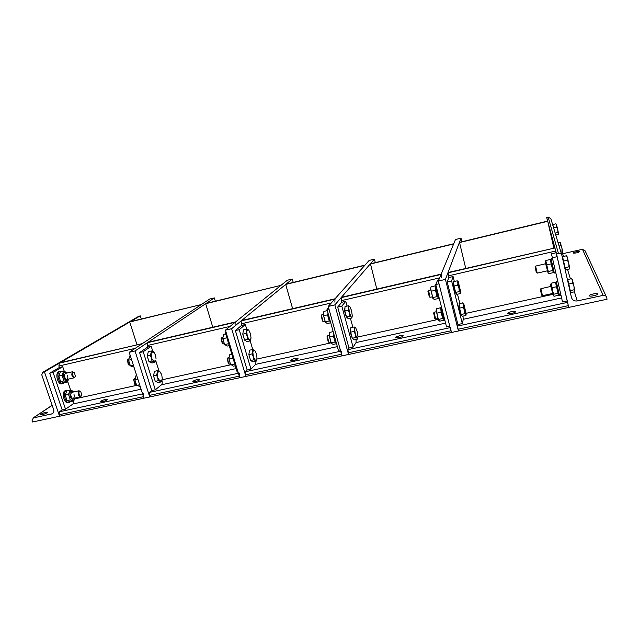 <?xml version="1.0" encoding="UTF-8"?>
<svg xmlns="http://www.w3.org/2000/svg" width="639" height="639" viewBox="0 0 639 639"><rect width="100%" height="100%" fill="white"/><g stroke="black" fill="none" stroke-linecap="round" stroke-linejoin="round"><path stroke-width="0.96" d="M589.238 295.761C588.615 294.739 596.778 292.846 597.705 293.804L597.792 293.916C598.471 294.93 590.22 296.839 589.326 295.873L589.238 295.761M573.119 253.06C574.836 251.918 577.049 251.391 579.749 251.478L579.797 251.526C578.079 252.677 575.867 253.204 573.159 253.124L573.119 253.06M603.16 295.37C604.957 295.154 606.123 295.849 606.659 297.439L607.05 299.228L568.75 307.415L556.505 253.795L558.414 253.356C560.187 253.116 561.346 253.803 561.897 255.408L571.474 297.534C572.376 300.162 574.293 301.296 577.241 300.945L603.16 295.37L582.496 249.322L561.465 253.971M606.195 296.44L585.18 250.895L582.496 249.322M561.793 255.057L550.826 218.634L548.15 217.068L546.696 217.42L547.535 221.11M546.696 217.42L556.505 253.795M552.4 293.517L542.487 295.689L540.866 288.716L550.778 286.424M540.866 288.716L540.322 289.531L541.624 295.162M572.224 279.411L572.664 280.793L571.562 278.676L567.72 279.531L567.983 280.92M570.363 291.28L570.699 292.638L574.533 291.799L574.908 290.905M573.974 286.344L572.68 283.165L572.664 280.793L574.892 290.665L574.173 289.763L573.974 286.344M570.699 292.638L568.814 284.012L572.68 283.165M570.308 290.609L574.173 289.763M568.814 284.012L567.72 279.531M570.068 291.344L567.712 280.984M557.743 281.152L556.257 281.479L559.524 295.689L561.002 295.362L555.778 272.677M553.278 295.506L554.029 296.264L558.478 295.298L555.483 282.254L551.018 283.245L553.526 294.275L553.278 295.506L550.514 285.098M555.483 282.254L556.737 283.556M552.016 287.726L556.505 286.735M553.526 294.275L558.015 293.293M547.168 270.872L537.223 273.117L535.594 266.12L545.538 263.747M535.067 266.91L536.345 272.581L537.207 273.101M567.041 256.551L567.464 257.844L566.37 255.792L562.52 256.67L562.791 258.1M565.188 268.508L565.523 269.898L569.373 269.035L569.732 268.076M568.774 263.372L567.472 260.161L567.464 257.844L569.716 267.805L568.974 266.822L568.774 263.372M565.523 269.898L563.59 261.039L567.472 260.161M565.1 267.693L568.974 266.822M563.59 261.039L562.52 256.67M564.892 268.572L562.52 258.164M551.058 258.843L554.317 273.005L555.794 272.677L552.519 258.396L551.058 258.843M548.054 272.869L548.805 273.66L553.27 272.653L550.243 259.49L545.77 260.512L548.27 271.495L548.054 272.869L545.275 262.413M546.736 264.881L551.241 263.859M548.27 271.495L552.767 270.481M560.898 243.826L560.052 242.229L561.929 248.188L560.89 245.632L560.898 243.826M561.194 253.084L562.448 252.788L562.719 251.99M562.096 250.943L561.929 248.188L562.703 251.766L562.096 250.943L560.651 251.279M559.077 246.055L560.89 245.632M558.071 242.692L560.052 242.229M556.361 224.369L556.713 225.375L555.866 223.818L552.799 224.553L552.959 225.735M555.77 235.056L558.286 234.465L558.55 233.626M557.735 229.728L556.689 227.149L556.713 225.375L558.526 233.379L557.903 232.5L557.735 229.728M553.614 227.883L556.689 227.149M555.195 233.147L557.903 232.5M553.598 227.851L552.799 224.553M553.534 227.644L553.062 225.711M47.142 412.778C44.307 414.248 42.15 414.871 40.672 414.655L41.152 414.072C43.995 412.61 46.144 411.987 47.605 412.211L47.142 412.778M32.086 420.55L33.34 417.938L52.246 413.768C53.692 412.882 54.163 411.5 53.644 409.631L41.783 374.885L42.733 372.289L44.434 371.866L59.547 416.237L32.589 421.996L32.086 420.55M141.267 319.029L140.26 315.858L138.583 316.393M44.434 371.866L140.26 315.858M80.722 391.483L78.885 390.86C77.623 393.76 78.19 395.749 80.594 396.811L81.465 395.701M79.587 391.3L80.786 391.539L81.68 395.198C80.714 398.496 77.591 392.697 79.587 391.3M75.027 398.025L73.693 400.98L70.354 399.91L68.509 394.431L70.026 390.078L66.768 390.796L65.234 395.15L67.087 400.629L70.442 401.691L69.403 402.442C65.601 404.096 62.279 392.626 65.985 390.589L68.069 390.509M68.988 402.53L68.333 402.674C64.515 404.335 61.2 392.865 64.906 390.828L65.769 390.509M71.983 392.322C70.402 393.488 70.386 395.365 71.935 397.953C73.852 398.88 74.547 397.698 74.012 394.391M73.621 391.955L71.105 391.172C67.43 393.712 73.197 404.12 74.899 398.057M70.026 390.078L73.357 391.196L73.797 391.923M68.509 394.431L65.234 395.15M70.354 399.91L67.087 400.629M73.693 400.98L70.442 401.691M74.332 372.449L72.503 371.81C71.217 374.702 71.8 376.69 74.268 377.785L75.138 376.659M73.213 372.257L74.404 372.513L75.346 376.163C74.388 379.502 71.161 373.591 73.213 372.257M64.108 382.785L63.093 383.512C59.219 385.189 55.769 373.527 59.579 371.61L61.56 371.547M62.702 383.6L62.015 383.759C58.133 385.437 54.682 373.775 58.5 371.858L59.275 371.586M65.553 373.352C63.98 374.526 63.988 376.403 65.561 378.975C67.494 379.933 68.189 378.767 67.654 375.484M67.207 372.976L64.715 372.17C60.937 374.614 66.895 385.221 68.573 379.079M68.708 379.047L67.327 382.058L63.932 380.876L62.071 375.349L63.628 371.067L67.391 372.928M63.628 371.067L60.37 371.818L58.796 376.099L60.657 381.611L64.068 382.793L67.327 382.058M62.071 375.349L58.796 376.099M63.932 380.876L60.657 381.611M511.679 311.56L515.657 311.449C515.865 312.072 514.531 312.743 511.655 313.453L507.685 313.565C507.478 312.942 508.812 312.271 511.679 311.56M462.955 316.121L463.299 319.292L462.316 323.574L457.923 324.516L457.54 326.066L458.451 330.986L568.75 307.415L567.208 300.945L562.528 301.951L551.457 253.843L556.05 252.78L554.932 247.972L448.035 272.518L448.778 277.55L453.091 276.559L454.329 281.479M567.208 300.945L557.104 256.686L552.392 257.773M557.104 256.686L556.05 252.78M552.503 258.404L551.457 253.843M562.528 301.951L560.986 295.37M462.316 323.574L451.605 280.92L453.091 276.559M457.923 324.516L447.188 281.935L451.605 280.92M447.188 281.935L448.778 277.55M457.516 294.212L459.84 303.493M459.489 242.349L465.743 268.404M547.679 221.07L459.441 242.357L547.679 221.094M553.829 247.916L547.687 221.094M459.353 242.588L547.735 221.294M399.838 335.739L403.121 335.659C403.209 336.33 401.787 337.033 398.864 337.775L395.589 337.847C395.509 337.176 396.923 336.473 399.838 335.739M449.8 326.273L446.557 326.968L435.758 284.555L437.619 280.13L438.809 279.85M439.025 283.804L435.758 284.555M356.091 339.421L356.035 342.568L353.087 347.137L348.982 348.023L347.904 349.669L348.567 354.469L341.969 355.883L341.322 351.083M353.087 347.137L341.809 306.129L345.771 301.336L347.065 306.073M348.982 348.023L337.688 307.079L341.809 306.129M337.688 307.079L341.737 302.271L345.771 301.336M350.42 318.326L352.872 327.256M441.477 277.462L441.19 274.115L341.418 297.311L341.737 302.271M256.047 361.227L255.648 364.35L250.983 369.166L247.149 369.997L245.448 371.722L245.895 376.411L341.969 355.883L328.23 306.424L334.868 304.899L348.567 354.469L451.382 332.496L438.322 281.04L445.431 279.403L458.451 330.986L451.382 332.496L450.495 327.583M370.46 263.803L376.802 289.084M370.133 264.083L453.65 243.962L370.388 263.803M295.354 358.319L298.078 358.263C298.038 358.974 296.528 359.709 293.549 360.476L290.841 360.524C290.889 359.821 292.398 359.086 295.354 358.319M340.307 349.892L338.374 350.316L327.024 309.532L328.598 307.742M328.965 309.084L327.024 309.532M250.983 369.166L239.242 329.692L245.352 324.524L246.71 329.133M247.149 369.997L235.384 330.579L239.242 329.692M235.384 330.579L241.574 325.395L245.352 324.524M250.168 340.819L252.748 349.525M334.86 302.143L335.02 298.796L241.63 320.514L241.143 320.906L241.574 325.395M286.2 284.115L285.697 284.435L292.614 308.661M285.697 284.435L364.741 265.385L286.088 284.123M197.531 379.47L199.799 379.422C199.616 380.165 198.018 380.924 194.999 381.723L192.738 381.763C192.93 381.02 194.528 380.253 197.531 379.47M237.996 371.97L237.213 372.138L225.407 332.863L226.086 332.312M226.198 332.687L225.407 332.863M161.923 380.181C162.434 382.37 162.29 383.903 161.491 384.782L155.333 389.806L151.731 390.581L149.502 392.378L149.27 395.437L149.758 396.955L143.975 398.193L143.487 396.675L143.735 393.624M155.333 389.806L143.2 351.746L151.187 346.266L152.817 351.41M151.731 390.581L139.59 352.576L143.2 351.746M139.59 352.576L147.641 347.089L151.187 346.266M155.732 360.612L159.031 371.035M235.088 325.235L235.136 322.304L235.631 321.912L148.024 342.28L147.393 342.704L147.162 345.587L147.641 347.089M73.948 400.565L73.006 403.984L65.537 409.176L62.151 409.903L59.459 411.764L59.044 414.767L59.547 416.237L143.975 398.193L129.214 352.313L135.029 350.979L149.758 396.955L239.729 377.729L225.431 330.131L231.63 328.702L245.895 376.411L239.729 377.729L239.298 373.048M206.325 303.365L205.678 303.717L212.795 327.216M205.678 303.717L280.992 285.353M105.739 399.311L107.64 399.271C107.328 400.038 105.635 400.829 102.575 401.643L100.682 401.675C101.01 400.909 102.695 400.118 105.739 399.311M65.537 409.176L53.085 372.441L62.718 366.698L64.227 371.187M62.151 409.903L49.69 373.224L53.085 372.441M49.69 373.224L59.379 367.473L62.718 366.698M67.686 381.483L70.617 390.181M59.299 363.176L142.393 343.59L60.05 362.736L59.299 363.176L58.892 366.019L59.379 367.473M130.516 321.641L129.733 322.016L137.026 344.836M129.733 322.016L201.357 304.547M461.901 241.75L461.023 238.171L455.487 239.513L438.322 281.04M461.023 238.171L445.431 279.403M437.619 318.645L435.558 319.013L434.169 312.215M433.657 313.022L434.855 318.565M463.187 307.327L463.459 304.971L464.489 310.394L463.187 307.327L459.569 308.126L461.158 314.468L462.277 316.273L465.871 315.49L466.19 313.917L463.77 303.685C463.427 303.142 463.323 303.565 463.459 304.971L462.708 302.854L463.634 303.501M464.777 313.677L464.489 310.394L465.831 314.476L464.777 313.677L461.158 314.468M459.569 308.126L459.114 303.653L462.708 302.854M461.526 315.051L461.342 315.099C460.831 315.882 458.514 306.313 458.946 305.194L459.074 305.067M441.493 307.135L441.501 307.103C440.734 308.677 443.937 321.8 444.792 320.682L444.952 320.642M438.442 320.091L436.11 310.274M443.825 319.284L442.699 318.502L441.094 312.199L440.75 307.734L436.589 308.661L436.245 310.322L438.538 320.195L439.784 321.169L443.937 320.267L443.993 319.676M440.75 307.734L441.405 308.094M436.908 313.126L441.094 312.199M438.522 319.42L442.699 318.502M432.06 296.895L429.991 297.279L428.577 290.457M428.066 291.264L429.288 296.831M457.644 285.186L457.939 282.885L458.962 288.285L457.644 285.186L454.017 286.016L455.631 292.422L456.789 294.379L460.392 293.565L460.719 291.959L458.283 281.727C457.923 281.128 457.812 281.511 457.939 282.885L457.204 280.825L458.123 281.495M459.249 291.6L458.962 288.285L460.336 292.47L459.249 291.6L455.631 292.422M454.017 286.016L453.594 281.647L457.204 280.825M456.046 293.125L455.855 293.165C455.327 293.948 452.955 284.195 453.434 283.205L453.546 283.101M439.4 298.86L439.265 298.892C438.386 300.003 435.111 286.631 435.926 285.258L435.934 285.234M432.899 298.341L430.526 288.461M438.298 297.494L437.116 296.6L435.494 290.242L435.175 285.873L431.005 286.831L430.654 288.556L432.97 298.421L434.232 299.459L438.402 298.517L438.426 297.806M435.175 285.873L435.822 286.248M431.301 291.192L435.494 290.242M432.93 297.542L437.116 296.6M375.317 262.613L374.398 259.154L369.158 260.424L328.23 306.424M374.398 259.154L334.868 304.899M330.491 342.097L328.789 342.28L327.344 336.194L327.703 335.763M327.128 336.561L328.206 341.881M358.024 336.777L357.257 331.529L355.683 327.839M354.581 329.077L354.174 326.96L355.54 327.687C354.972 327.216 354.653 327.679 354.581 329.077L355.356 334.365L354.046 331.417L354.581 329.077M357.872 337.927L357.497 339.109L357.081 338.215L358.024 336.833M355.715 337.52L355.356 334.365L357.081 338.215L355.715 337.52L352.345 338.263L350.667 332.16L354.046 331.417M350.667 332.16L350.811 327.711L354.174 326.96M357.497 339.109L354.142 339.844L352.345 338.263M352.313 338.167C350.715 334.684 350.18 331.697 350.699 329.189L350.771 329.109M352.888 338.742L352.448 338.358M336.338 343.015L333.941 334.389M331.298 343.263L329.029 335.395L329.229 334.165M333.175 331.625L329.764 332.384L329.157 334.932L331.266 343.207L333.127 344.429L336.529 343.686M335.986 342.376L335.1 342.033L333.414 335.97L333.917 334.309M329.5 336.833L333.414 335.97M331.194 342.887L335.1 342.033M324.66 321.177L322.951 321.369L321.473 315.267L321.824 314.835M321.249 315.634L322.375 320.97M352.273 315.698L351.514 310.514L349.884 306.696M348.774 307.838L348.375 305.777L349.773 306.568C349.182 306.049 348.846 306.472 348.774 307.838L349.533 313.11L348.215 310.131L348.774 307.838M352.137 316.776L351.73 318.03L351.298 317.056C351.881 317.551 352.209 317.112 352.273 315.738M349.9 316.297L349.533 313.11L351.298 317.056L349.9 316.297L346.522 317.056L344.828 310.905L348.215 310.131M344.828 310.905L345.012 306.552L348.375 305.777M351.73 318.03L348.367 318.789L346.522 317.056M346.506 317.016C344.876 313.445 344.341 310.45 344.9 308.046L344.948 307.99M347.161 317.663L346.562 317.096M330.483 321.96L328.063 313.262M325.459 322.32L323.15 314.452L323.342 313.23M327.328 310.602L323.909 311.385L323.278 313.973L323.614 315.738L325.419 322.232L327.296 323.534L330.706 322.767M330.147 321.353L329.237 320.962L327.527 314.843L328.055 313.222M323.614 315.738L327.527 314.843M325.315 321.848L329.237 320.962M293.237 282.398L292.287 279.043L287.31 280.241L225.431 330.131M292.287 279.043L231.63 328.702M230.328 364.03L228.794 364.03L227.46 358.471L228.067 357.8M227.356 358.663L228.299 363.655M256.894 358.894L256.135 361.211L255.392 360.42L256.894 358.894L256.966 357.832L256.351 353.774L254.937 350.739M252.788 351.618L252.669 349.509L254.306 350.14L252.788 351.618L253.332 356.778L252.014 353.934L252.788 351.618M253.755 359.813L253.332 356.778L255.392 360.42L253.755 359.813L250.6 360.508L248.851 354.629L252.014 353.934M248.851 354.629L249.529 350.204L252.669 349.509M256.135 361.211L252.996 361.89L250.6 360.508M250.368 359.733L248.922 354.861M248.891 354.389L249.274 351.873M234.09 361.746L233.818 360.859M230.647 364.581L228.826 358.711L228.946 357.185M231.805 354.142L229.816 354.581L228.93 358.247L230.344 364.054L233.307 366.187L235.296 365.756M233.395 359.445L232.9 357.784M234.801 364.126L234.361 362.656M229.042 358.998L232.7 358.191M230.799 364.837L234.457 364.038M225.719 333.901L223.73 334.357L222.819 338.055L224.289 343.878L222.731 343.878L221.35 338.319L221.949 337.64M221.238 338.518L222.244 343.518M250.879 338.782L250.129 340.906L249.362 340.044L250.903 338.63L250.983 337.464L250.368 333.534L248.914 330.403M246.734 331.17L246.638 329.109L248.291 329.804L246.734 331.17L247.269 336.306L245.943 333.438L246.734 331.17M247.7 339.373L247.269 336.306L249.362 340.044L247.7 339.373L244.529 340.092L242.772 334.165L245.943 333.438M242.772 334.165L243.483 329.828L246.638 329.109M250.129 340.906L246.981 341.617L244.529 340.092M244.314 339.349L242.852 334.429M242.82 333.885L243.203 331.529M227.971 341.402L227.708 340.507M224.601 344.421L222.715 338.558L222.827 337.033M223.914 343.351L224.688 344.573L227.244 346.058L229.241 345.611M227.284 339.109L226.789 337.448M228.706 343.846L228.259 342.352M222.915 338.686L226.581 337.855M224.688 344.573L228.355 343.742M215.327 301.177L214.345 297.918L209.624 299.06L129.214 352.313M214.345 297.918L135.029 350.979M136.219 384.63L134.933 384.374L133.735 379.438L134.621 378.464M133.727 379.462L134.525 384.031M161.699 374.518L159.407 371.187L161.028 372.944M162.242 378.584L161.739 374.63M157.402 372.737L157.545 370.636L159.407 371.187L157.402 372.737L157.745 377.777L156.419 375.029L157.402 372.737M161.124 381.922L160.093 381.219L162.082 379.63L161.124 381.922L158.176 382.561L155.261 381.347L153.456 375.684L156.419 375.029M158.224 380.7L157.745 377.777L160.093 381.219L158.224 380.7L155.261 381.347M153.456 375.684L154.59 371.291L157.545 370.636M154.862 380.093L153.735 376.555M153.711 374.702L154.071 373.312M135.716 383.608L134.853 379.454M136.61 375.285L136.091 375.405L134.869 379.782L136.69 385.413L140.205 386.483M134.869 379.782L137.84 379.127M136.69 385.413L139.653 384.758M129.981 365.188L128.687 364.933L127.433 359.997L128.311 359.022M127.417 360.029L128.279 364.597M155.517 354.98L153.2 351.578L154.806 353.327M156.068 358.918L155.557 355.108M151.147 353.016L151.307 350.963L153.2 351.578L151.147 353.016L151.475 358.04L150.149 355.276L151.147 353.016M154.918 362.345L153.863 361.578L155.892 360.084L154.918 362.345L151.962 363.008L148.999 361.666L147.178 355.955L150.149 355.276M151.962 360.995L151.475 358.04L153.863 361.578L151.962 360.995L148.999 361.666M147.178 355.955L148.352 351.642L151.307 350.963M148.599 360.42L147.465 356.858M147.457 354.925L147.785 353.71M129.445 364.126L128.551 360.045M130.332 355.771L129.813 355.891L128.559 360.196L130.388 365.867L133.958 367.058M128.559 360.196L131.53 359.517M130.388 365.867L133.359 365.196M577.241 300.945L574.421 291.823M570.435 278.931L567.504 269.45M563.486 256.455L562.695 253.883M548.15 217.068L558.414 253.356M33.34 417.938L52.19 405.366M53.356 412.762L51.511 414.032M43.069 372.178L139.134 316.129M463.299 319.292L561.585 297.958M567.584 302.375L457.54 326.066M448.354 275.872L555.65 251.039M552.615 294.403L466.151 313.31M458.019 329.285L568.351 305.642M554.932 247.972L447.907 272.853M356.035 342.568L445.583 323.134M450.152 327.655L347.904 349.669M341.298 300.649L439.624 277.893M437.963 319.476L358.016 336.953M348.111 352.832L450.95 330.802M441.046 274.443L341.106 297.678M370.348 263.835L453.746 243.731M255.648 364.35L337.344 346.626M340.675 351.226L245.448 371.722M241.111 323.845L331.314 302.966M330.986 342.863L256.862 359.07M245.424 374.837L341.514 354.246M334.692 299.164L241.143 320.906M286.04 284.155L364.965 265.129M161.491 384.782L236.142 368.583M238.379 373.248L149.502 392.378M147.162 345.587L230.056 326.401M230.767 364.781L162.034 379.806M149.27 395.437L239.258 376.155M235.136 322.304L147.393 342.704M206.125 303.413L280.936 285.385M73.006 403.984L141.083 389.207M142.585 393.872L59.459 411.764M58.892 366.019L135.188 348.359M136.65 385.357L74.771 398.888M59.044 414.767L143.487 396.675M130.276 321.697L201.285 304.579M541.616 295.146L542.471 295.673M550.499 285.146L550.898 284.028M559.005 293.437L558.766 294.108M535.043 266.942L535.594 266.12M545.251 262.461L545.634 261.391M551.513 260.832L550.978 260.281M553.789 270.752L553.55 271.423M32.916 418.09L52.158 405.262M42.733 372.289L138.863 316.225M52.246 413.768L52.853 413.353M73.261 398.416L80.394 396.851M71.784 392.362L79.108 390.741M65.37 390.605L66.44 390.365M66.919 379.446L74.076 377.833M65.362 373.392L72.702 371.714M58.9 371.674L59.97 371.427M206.189 303.381L280.968 285.353M130.356 321.657L201.333 304.555M434.776 318.51L435.558 319.013M433.538 313.206L434.025 312.447M436.078 311.792L434.113 312.223M438.066 319.676L438.538 320.195M436.038 310.977L436.245 310.322M429.208 296.776L429.991 297.279M427.946 291.456L428.434 290.689M430.494 290.018L428.521 290.465M432.507 297.918L432.97 298.421M430.446 289.195L430.654 288.556M328.095 341.809L328.789 342.28M326.928 336.881L327.344 336.194M329.029 335.467L327.599 335.787M330.722 342.536L331.266 343.207M329.029 335.395L329.157 334.932M322.256 320.89L322.951 321.369M321.058 315.962L321.473 315.267M323.15 314.532L321.729 314.851M324.884 321.593L325.419 322.232M323.15 314.452L323.278 313.973M228.195 363.575L228.794 364.03M227.117 359.094L227.46 358.471M228.914 357.608L227.923 357.832M229.984 363.535L230.344 364.054M228.826 358.711L228.93 358.247M222.132 343.431L222.731 343.878M221.014 338.934L221.35 338.319M222.795 337.448L221.813 337.672M222.715 338.558L222.819 338.055M134.446 383.959L134.933 384.374M133.479 379.973L133.735 379.438M134.917 378.4L134.446 378.504M128.191 364.526L128.687 364.933M127.177 360.532L127.433 359.997M128.599 358.958L128.143 359.062"/></g></svg>
